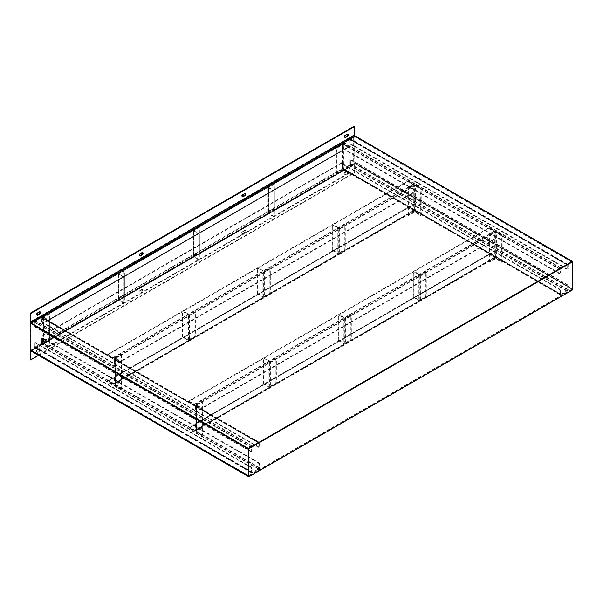 <?xml version="1.0" encoding="UTF-8"?>
<svg xmlns="http://www.w3.org/2000/svg" width="603" height="603" viewBox="0 0 603 603"><rect width="100%" height="100%" fill="white"/><g stroke="black" fill="none" stroke-linecap="round" stroke-linejoin="round"><path stroke-width="0.45" stroke-dasharray="3.02 2.26" d="M248.851 475.654L248.851 448.715L30.632 322.733L30.632 349.665L248.851 475.654L248.361 475.933L572.368 288.875L572.368 289.432L248.361 476.498L572.368 289.432L355.122 164.008L31.122 351.074L354.639 164.295A0.686 0.399 60 0 1 355.122 164.008M31.122 323.57L355.122 136.512L572.368 261.936L354.149 135.954L354.149 162.885L572.368 288.875L355.122 163.451L31.122 350.509M30.15 359.674L354.149 172.616L354.149 164.008A1.372 0.791 60 0 1 354.436 163.383A1.372 0.791 60 0 1 355.122 163.451M354.149 172.616L354.639 172.895L354.639 164.295M346.861 171.026A1.372 0.791 -60 0 1 347.547 170.958A1.372 0.791 -60 0 1 347.758 172.059A1.372 0.791 -60 0 1 346.861 173.272L345.24 174.207A1.372 0.791 -60 0 1 344.554 174.275A1.372 0.791 -60 0 1 344.343 173.174A1.372 0.791 -60 0 1 345.24 171.961L346.861 171.026L347.343 171.305L345.723 172.239A1.372 0.791 120 0 0 344.826 173.453A1.372 0.791 120 0 0 345.037 174.553A1.372 0.791 120 0 0 345.723 174.486L347.343 173.551A1.372 0.791 120 0 0 348.248 172.337A1.372 0.791 120 0 0 348.037 171.237A1.372 0.791 120 0 0 347.343 171.305M244.26 230.263A1.372 0.791 -60 0 1 244.946 230.195A1.372 0.791 -60 0 1 245.157 231.296A1.372 0.791 -60 0 1 244.26 232.509L242.64 233.444A1.372 0.791 -60 0 1 241.954 233.512A1.372 0.791 -60 0 1 241.743 232.411A1.372 0.791 -60 0 1 242.64 231.198L244.26 230.263L244.743 230.542L243.13 231.477A1.372 0.791 120 0 0 242.225 232.69A1.372 0.791 120 0 0 242.436 233.791A1.372 0.791 120 0 0 243.13 233.723L244.743 232.788A1.372 0.791 120 0 0 245.647 231.575A1.372 0.791 120 0 0 245.436 230.474A1.372 0.791 120 0 0 244.743 230.542M141.66 289.5A1.372 0.791 -60 0 1 142.346 289.432A1.372 0.791 -60 0 1 142.557 290.533A1.372 0.791 -60 0 1 141.66 291.739L140.039 292.681A1.372 0.791 -60 0 1 139.353 292.749A1.372 0.791 -60 0 1 139.142 291.641A1.372 0.791 -60 0 1 140.039 290.435L141.66 289.5L142.15 289.779L140.529 290.714A1.372 0.791 120 0 0 139.625 291.927A1.372 0.791 120 0 0 139.836 293.028A1.372 0.791 120 0 0 140.529 292.96L142.15 292.025A1.372 0.791 120 0 0 143.047 290.812A1.372 0.791 120 0 0 142.836 289.711A1.372 0.791 120 0 0 142.15 289.779M39.059 348.73A1.372 0.791 -60 0 1 39.745 348.662A1.372 0.791 -60 0 1 39.956 349.763A1.372 0.791 -60 0 1 39.059 350.976L37.439 351.911A1.372 0.791 -60 0 1 36.753 351.979A1.372 0.791 -60 0 1 36.542 350.878A1.372 0.791 -60 0 1 37.439 349.665L39.059 348.73L39.549 349.016L37.929 349.951A1.372 0.791 120 0 0 37.032 351.157A1.372 0.791 120 0 0 37.235 352.265A1.372 0.791 120 0 0 37.929 352.197L39.549 351.255A1.372 0.791 120 0 0 40.446 350.049A1.372 0.791 120 0 0 40.235 348.949A1.372 0.791 120 0 0 39.549 349.016M38.577 355.371L354.639 172.895M572.85 289.719L572.368 289.432L572.368 261.378L572.368 261.936L248.851 448.715M355.122 136.512A1.372 0.791 60 0 1 354.149 134.831L354.149 126.223M37.039 315.007A1.372 0.791 -60 0 1 36.753 314.939A1.372 0.791 -60 0 1 36.542 313.839A1.372 0.791 -60 0 1 37.439 312.633L39.059 311.698A1.372 0.791 -60 0 1 39.745 311.623A1.372 0.791 -60 0 1 39.949 311.841M139.64 255.77A1.372 0.791 -60 0 1 139.353 255.71A1.372 0.791 -60 0 1 139.142 254.609A1.372 0.791 -60 0 1 140.039 253.396L141.66 252.461A1.372 0.791 -60 0 1 142.346 252.393A1.372 0.791 -60 0 1 142.549 252.612M242.24 196.533A1.372 0.791 -60 0 1 241.954 196.472A1.372 0.791 -60 0 1 241.743 195.372A1.372 0.791 -60 0 1 242.64 194.158L244.26 193.224A1.372 0.791 -60 0 1 244.946 193.156A1.372 0.791 -60 0 1 245.15 193.375M344.841 137.303A1.372 0.791 -60 0 1 344.554 137.235A1.372 0.791 -60 0 1 344.343 136.135A1.372 0.791 -60 0 1 345.24 134.921L346.861 133.987A1.372 0.791 -60 0 1 347.547 133.919A1.372 0.791 -60 0 1 347.743 134.137M571.878 262.215L353.667 136.233L353.667 163.172L571.878 289.154L571.878 262.215L572.368 261.936L572.368 288.875L571.878 289.154M354.149 135.954L353.667 136.233M354.149 162.885L353.667 163.172M30.632 349.665L30.15 349.951M194.905 423.932L194.905 430.293L495.251 256.886L495.251 250.524L194.905 423.932L195.387 424.21L195.387 430.572L495.741 257.164L495.741 250.81L195.387 424.21M495.251 250.524L495.741 250.81M495.251 256.886A0.686 0.399 60 0 1 494.769 257.164L489.259 253.984L188.912 427.391L194.415 430.572A0.686 0.399 -120 0 0 194.905 430.293M495.741 257.164A1.372 0.791 60 0 1 495.455 257.798A1.372 0.791 60 0 1 494.769 257.73L489.259 254.549L489.259 253.984M489.259 254.549L188.912 427.949L194.415 431.13A1.372 0.791 -120 0 0 195.108 431.198A1.372 0.791 -120 0 0 195.387 430.572M188.912 427.949L188.912 427.391M560.541 294.015L560.541 290.465L560.051 290.744L560.051 294.302A1.372 0.791 120 0 0 560.338 294.927A1.372 0.791 120 0 0 561.024 294.859L567.182 291.302A1.372 0.791 120 0 0 568.154 289.621L568.154 286.071L567.664 286.35L567.664 289.9L349.936 164.197A0.686 0.399 -60 0 1 349.454 165.041L343.295 168.591A0.686 0.399 -60 0 1 342.813 168.312L560.541 294.015A0.686 0.399 120 0 0 561.024 294.302L567.182 290.744A0.686 0.399 120 0 0 567.664 289.9M349.936 164.197L349.936 160.647L350.426 160.36L350.426 163.918A1.372 0.791 -60 0 1 349.454 165.599L343.295 169.157A1.372 0.791 -60 0 1 342.61 169.224A1.372 0.791 -60 0 1 342.323 168.591L342.323 162.237L342.813 162.516L42.459 335.916L42.459 342.278A0.686 0.399 -120 0 0 42.949 343.122L343.295 169.714L348.805 172.895L48.459 346.303L42.949 343.122M350.426 160.36L351.232 159.893L567.34 284.661L568.154 286.071M351.232 159.893L350.75 160.179L566.858 284.948L567.34 284.661M350.75 160.179L349.936 160.647M567.664 286.35L566.858 284.948M560.051 290.744L559.245 289.342L343.137 164.574L342.323 165.041L342.323 168.591L41.976 341.999A1.372 0.791 -60 0 1 41.004 343.68L34.846 347.238A1.372 0.791 -60 0 1 34.16 347.305A1.372 0.791 -60 0 1 33.874 346.672L33.874 343.122L34.363 342.843L34.363 346.393L252.092 472.096A0.686 0.399 120 0 0 252.574 472.383L258.732 468.825A0.686 0.399 120 0 0 259.215 467.981L41.486 342.278A0.686 0.399 -60 0 1 41.004 343.122L34.846 346.672A0.686 0.399 -60 0 1 34.363 346.393M342.323 165.041L342.813 164.762L342.813 168.312M559.245 289.342L559.727 289.063L343.62 164.295M559.727 289.063L560.541 290.465M567.664 265.207L567.664 268.765L568.154 268.486L568.154 264.928A1.372 0.791 120 0 0 567.868 264.302A1.372 0.791 120 0 0 567.182 264.37L561.024 267.92A1.372 0.791 120 0 0 560.051 269.609L560.051 273.159L560.541 272.88L560.541 269.322L342.813 143.62A0.686 0.399 -60 0 1 343.295 142.783L349.454 139.225A0.686 0.399 -60 0 1 349.936 139.504L567.664 265.207A0.686 0.399 120 0 0 567.182 264.928L561.024 268.486A0.686 0.399 120 0 0 560.541 269.322M34.363 321.701A0.686 0.399 -60 0 1 34.846 320.864L41.004 317.306A0.686 0.399 -60 0 1 41.486 317.585L259.215 443.288A0.686 0.399 120 0 0 258.732 443.009L252.574 446.567A0.686 0.399 120 0 0 252.092 447.403L34.363 321.701L34.363 325.258L33.874 325.537L33.874 321.979A1.372 0.791 -60 0 1 34.846 320.299L41.004 316.748A1.372 0.791 -60 0 1 41.69 316.681A1.372 0.791 -60 0 1 41.976 317.306L41.976 323.668L342.323 150.26L342.323 143.898A1.372 0.791 -60 0 1 343.295 142.218L349.454 138.667A1.372 0.791 -60 0 1 350.139 138.6A1.372 0.791 -60 0 1 350.426 139.225L350.426 142.783L349.936 143.062L349.936 139.504M342.813 143.62L342.813 147.177L342.323 147.456L343.137 148.858L559.245 273.626L560.051 273.159M259.215 443.288L259.215 446.846L259.705 446.567L258.891 447.034L42.783 322.266L41.976 320.864L41.976 317.306L342.323 143.898L342.323 147.456M343.137 148.858L343.62 148.579L559.727 273.347L559.245 273.626M343.62 148.579L342.813 147.177M560.541 272.88L559.727 273.347M568.154 268.486L567.34 268.953L351.232 144.185L350.426 142.783M349.936 143.062L350.75 144.464L351.232 144.185M567.34 268.953L566.858 269.232L350.75 144.464M566.858 269.232L567.664 268.765M252.092 472.096L252.092 468.546L251.602 468.825L251.602 472.383A1.372 0.791 120 0 0 251.888 473.008A1.372 0.791 120 0 0 252.574 472.94L258.732 469.383A1.372 0.791 120 0 0 259.705 467.702L259.705 464.152L259.215 464.431L259.215 467.981M41.486 342.278L41.486 338.728L42.783 337.974L258.891 462.742L259.705 464.152M342.323 162.237L41.976 335.637L41.976 341.999L41.976 338.441M42.783 337.974L42.3 338.26L258.408 463.029L258.891 462.742M42.3 338.26L41.486 338.728M259.215 464.431L258.408 463.029M251.602 468.825L250.795 467.423L34.688 342.655L33.874 343.122M250.795 467.423L251.278 467.144L35.17 342.376M251.278 467.144L252.092 468.546M259.705 446.567L259.705 443.009A1.372 0.791 120 0 0 259.418 442.383A1.372 0.791 120 0 0 258.732 442.451L252.574 446.001A1.372 0.791 120 0 0 251.602 447.69L251.602 451.24L252.092 450.961L252.092 447.403M33.874 325.537L34.688 326.939L250.795 451.707L251.602 451.24M34.688 326.939L35.17 326.66L251.278 451.428L250.795 451.707M35.17 326.66L34.363 325.258M252.092 450.961L251.278 451.428M41.976 320.864L41.486 321.143L41.486 317.585M41.486 321.143L42.3 322.545L42.783 322.266M258.891 447.034L258.408 447.313L42.3 322.545M258.408 447.313L259.215 446.846M495.251 238.554L495.251 232.193L194.905 405.6L194.905 411.962L495.251 238.554L495.741 238.833L495.741 232.472L195.387 405.879L195.387 412.241L495.741 238.833M194.905 411.962L195.387 412.241M194.905 405.6A0.686 0.399 -120 0 0 194.415 404.756L188.912 401.575L489.259 228.175L494.769 231.356A0.686 0.399 60 0 1 495.251 232.193L495.251 259.132A0.686 0.399 180 0 1 496.224 259.132L501.734 262.313L501.734 235.374L496.224 232.193A0.686 0.399 -0 0 0 495.251 232.193L489.742 235.374L489.259 235.095L494.769 231.914A1.372 0.791 -0 0 1 496.714 231.914L502.216 235.095L501.734 235.374M195.387 405.879A1.372 0.791 -120 0 0 194.415 404.198L188.912 401.018L188.912 401.575M188.912 401.018L489.259 227.61L494.769 230.791A1.372 0.791 60 0 1 495.741 232.472M489.259 227.61L489.259 228.175M495.251 259.132L489.742 262.313L489.259 262.034L494.769 258.853A1.372 0.791 180 0 1 496.714 258.853L502.216 262.034L501.734 262.313M502.216 262.034L502.216 235.095M489.259 262.034L489.259 235.095M489.742 262.313L489.742 235.374M196.849 405.035L202.359 408.216L202.359 435.155L196.849 431.974A0.686 0.399 180 0 1 196.849 431.416L196.849 404.477A0.686 0.399 0 0 0 196.849 405.035L196.849 431.974M196.849 404.477L202.359 401.296L201.869 401.018L196.359 404.198A1.372 0.791 0 0 0 195.96 404.756A1.372 0.791 0 0 0 196.359 405.322L201.869 408.495L202.359 408.216M201.869 408.495L201.869 435.434L196.359 432.253A1.372 0.791 180 0 1 195.96 431.695A1.372 0.791 180 0 1 196.359 431.13L201.869 427.949L202.359 428.236L196.849 431.416M201.869 435.434L202.359 435.155M201.869 401.018L201.869 427.949M202.359 401.296L202.359 428.236M413.809 296.985L413.319 297.271L418.829 300.445L419.311 300.166L413.809 296.985L413.809 271.169L419.311 274.35L418.829 275.194A1.372 0.791 -0 0 0 420.773 275.194L426.283 272.013L426.283 296.706L420.773 299.887A1.372 0.791 180 0 1 418.829 299.887L418.829 275.194L419.311 274.35M418.829 300.445L419.311 299.608L419.311 274.915A0.686 0.399 -0 0 0 420.283 274.915L420.283 299.608A0.686 0.399 180 0 1 419.311 299.608L419.311 300.166M413.319 297.271L413.319 271.456L418.829 274.636M413.319 271.456L413.809 271.169M420.283 299.608L425.793 296.427L425.793 271.734L420.283 274.915M426.283 296.706L425.793 296.427M425.793 271.734L426.283 272.013M263.873 383.546L263.39 383.832L268.9 387.013L269.383 386.727L263.873 383.546L263.873 357.737L269.383 360.918L268.9 361.755A1.372 0.791 -0 0 0 270.845 361.755L276.347 358.574L276.347 383.267L270.845 386.448A1.372 0.791 180 0 1 268.9 386.448L268.9 361.755L269.383 360.918M268.9 387.013L269.383 386.169L269.383 361.476A0.686 0.399 -0 0 0 270.355 361.476L270.355 386.169A0.686 0.399 180 0 1 269.383 386.169L269.383 386.727M263.39 383.832L263.39 358.016L268.9 361.197M263.39 358.016L263.873 357.737M270.355 386.169L275.865 382.988L275.865 358.295L270.355 361.476M276.347 383.267L275.865 382.988M275.865 358.295L276.347 358.574M113.907 377.169L113.907 383.523L414.253 210.123L414.253 203.761L113.907 377.169L114.389 377.448L114.389 383.81L414.736 210.402L414.736 204.04L114.389 377.448M414.253 203.761L414.736 204.04M414.253 210.123A0.686 0.399 60 0 1 413.764 210.402L408.261 207.221L107.907 380.629L113.417 383.81A0.686 0.399 -120 0 0 113.907 383.523M414.736 210.402A1.372 0.791 60 0 1 414.457 211.035A1.372 0.791 60 0 1 413.764 210.967L408.261 207.786L408.261 207.221M408.261 207.786L107.907 381.186L113.417 384.367A1.372 0.791 -120 0 0 114.103 384.435A1.372 0.791 -120 0 0 114.389 383.81M107.907 381.186L107.907 380.629M414.253 191.792L414.253 185.43L113.907 358.83L113.907 365.192L414.253 191.792L414.736 192.071L414.736 185.709L114.389 359.117L114.389 365.471L414.736 192.071M113.907 365.192L114.389 365.471M113.907 358.83A0.686 0.399 -120 0 0 113.417 357.994L107.907 354.813L408.261 181.405L413.764 184.586A0.686 0.399 60 0 1 414.253 185.43L414.253 212.369A0.686 0.399 180 0 1 415.226 212.369L420.736 215.55L420.736 188.611L415.226 185.43A0.686 0.399 -0 0 0 414.253 185.43L408.744 188.611L408.261 188.332L413.764 185.151A1.372 0.791 -0 0 1 415.708 185.151L421.218 188.332L420.736 188.611M114.389 359.117A1.372 0.791 -120 0 0 113.417 357.428L107.907 354.247L107.907 354.813M107.907 354.247L408.261 180.847L413.764 184.028A1.372 0.791 60 0 1 414.736 185.709M408.261 180.847L408.261 181.405M414.253 212.369L408.744 215.55L408.261 215.263L413.764 212.083A1.372 0.791 180 0 1 415.708 212.083L421.218 215.263L420.736 215.55M421.218 215.263L421.218 188.332M408.261 215.263L408.261 188.332M408.744 215.55L408.744 188.611M115.851 358.272L121.354 361.453L121.354 388.392L115.851 385.211A0.686 0.399 180 0 1 115.851 384.646L115.851 357.715A0.686 0.399 0 0 0 115.851 358.272L115.851 385.211M115.851 357.715L121.354 354.534L120.871 354.247L115.361 357.428A1.372 0.791 0 0 0 114.962 357.994A1.372 0.791 0 0 0 115.361 358.551L120.871 361.732L121.354 361.453M120.871 361.732L120.871 388.671L115.361 385.49A1.372 0.791 180 0 1 114.962 384.933A1.372 0.791 180 0 1 115.361 384.367L120.871 381.186L121.354 381.465L115.851 384.646M120.871 388.671L121.354 388.392M120.871 354.247L120.871 381.186M121.354 354.534L121.354 381.465M332.803 250.222L332.321 250.501L337.831 253.682L338.313 253.403L332.803 250.222L332.803 224.406L338.313 227.587L337.831 228.431A1.372 0.791 -0 0 0 339.775 228.431L345.278 225.251L345.278 249.944L339.775 253.124A1.372 0.791 180 0 1 337.831 253.124L337.831 228.431L338.313 227.587M337.831 253.682L338.313 252.838L338.313 228.153A0.686 0.399 -0 0 0 339.285 228.153L339.285 252.838A0.686 0.399 180 0 1 338.313 252.838L338.313 253.403M332.321 250.501L332.321 224.685L337.831 227.866M332.321 224.685L332.803 224.406M339.285 252.838L344.795 249.665L344.795 224.972L339.285 228.153M345.278 249.944L344.795 249.665M344.795 224.972L345.278 225.251M182.875 336.783L182.392 337.062L187.895 340.243L188.385 339.964L182.875 336.783L182.875 310.967L188.385 314.148L187.895 314.992A1.372 0.791 -0 0 0 189.839 314.992L195.349 311.811L195.349 336.504L189.839 339.685A1.372 0.791 180 0 1 187.895 339.685L187.895 314.992L188.385 314.148M187.895 340.243L188.385 339.406L188.385 314.713A0.686 0.399 -0 0 0 189.357 314.713L189.357 339.406A0.686 0.399 180 0 1 188.385 339.406L188.385 339.964M182.392 337.062L182.392 311.254L187.895 314.427M182.392 311.254L182.875 310.967M189.357 339.406L194.867 336.225L194.867 311.532L189.357 314.713M195.349 336.504L194.867 336.225M194.867 311.532L195.349 311.811M48.459 346.861L42.949 343.68L343.295 170.28L348.805 173.46L48.459 346.861L48.459 346.303M348.805 172.895L348.805 147.645L343.295 144.464L343.785 144.185L343.785 144.743A1.372 0.791 0 0 0 341.841 144.743L336.331 147.923L336.331 172.616L341.841 169.435A1.372 0.791 180 0 1 343.785 169.435L343.785 144.743L343.295 145.022L343.295 144.464M560.051 294.302L342.323 168.591A1.372 0.791 60 0 0 343.295 170.28L343.295 169.714A0.686 0.399 60 0 1 342.813 168.878L342.813 162.516M259.705 467.702L41.976 341.999A1.372 0.791 -120 0 0 42.949 343.68M41.976 335.637L42.459 335.916M348.805 147.079L343.295 143.898L42.949 317.306L48.459 320.487L348.805 147.079L348.805 146.521L343.295 143.341L42.949 316.748L48.459 319.922L348.805 146.521M48.459 320.487L48.459 319.922M42.949 317.306A0.686 0.399 -120 0 0 42.459 317.585L42.459 323.947L342.813 150.546L342.813 144.185A0.686 0.399 60 0 1 343.295 143.898M42.949 316.748A1.372 0.791 -120 0 0 42.263 316.681A1.372 0.791 -120 0 0 41.976 317.306L259.705 443.009M560.051 269.609L342.323 143.898A1.372 0.791 60 0 1 342.61 143.273A1.372 0.791 60 0 1 343.295 143.341M342.323 150.26L342.813 150.546M41.976 323.668L42.459 323.947M349.288 173.174L343.785 170.001L343.295 170.28L348.805 173.46L349.288 173.174L349.288 147.366L343.785 144.185M343.785 170.001L343.785 169.435L343.295 169.714L343.295 145.022A0.686 0.399 0 0 0 342.323 145.022L342.323 169.714A0.686 0.399 180 0 1 343.295 169.714M349.288 147.366L348.805 147.645M342.323 169.714L336.813 172.895L336.813 148.202L342.323 145.022M336.331 172.616L336.813 172.895M336.813 148.202L336.331 147.923M49.431 320.487L48.941 320.766L43.431 317.585L43.921 317.306L43.921 342.557A0.686 0.399 180 0 1 43.921 341.999L43.921 317.306L49.431 320.487L49.431 346.303L43.921 343.122L43.431 343.401L43.431 342.843A1.372 0.791 180 0 1 43.032 342.278A1.372 0.791 180 0 1 43.431 341.72L48.941 338.539L48.941 313.846L43.431 317.027A1.372 0.791 0 0 0 43.032 317.585A1.372 0.791 0 0 0 43.431 318.15L43.431 342.843L43.921 342.557L43.921 343.122M43.431 317.585L43.431 318.15L43.921 317.864A0.686 0.399 0 0 1 43.921 317.306L49.431 314.125L49.431 338.818L43.921 341.999M48.941 320.766L48.941 346.582L43.431 343.401M48.941 346.582L49.431 346.303M48.941 313.846L49.431 314.125M49.431 338.818L48.941 338.539M274.327 190.646L273.837 190.925L268.327 187.744L268.817 187.465L268.817 212.716A0.686 0.399 180 0 1 268.817 212.158L268.817 187.465L274.327 190.646L274.327 216.462L268.817 213.281L268.327 213.56L268.327 212.995A1.372 0.791 180 0 1 267.928 212.437A1.372 0.791 180 0 1 268.327 211.872L273.837 208.698L273.837 184.005L268.327 187.186A1.372 0.791 0 0 0 267.928 187.744A1.372 0.791 0 0 0 268.327 188.302L268.327 212.995L268.817 212.716L268.817 213.281M268.327 187.744L268.327 188.302L268.817 188.023A0.686 0.399 0 0 1 268.817 187.465L274.327 184.284L274.327 208.977L268.817 212.158M273.837 190.925L273.837 216.741L268.327 213.56M273.837 216.741L274.327 216.462M273.837 184.005L274.327 184.284M274.327 208.977L273.837 208.698M124.391 277.207L123.909 277.486L118.399 274.305L118.889 274.026L118.889 299.276A0.686 0.399 180 0 1 118.889 298.719L118.889 274.026L124.391 277.207L124.391 303.023L118.889 299.842L118.399 300.121L118.399 299.563A1.372 0.791 180 0 1 118 298.998A1.372 0.791 180 0 1 118.399 298.44L123.909 295.259L123.909 270.566L118.399 273.747A1.372 0.791 0 0 0 118 274.305A1.372 0.791 0 0 0 118.399 274.87L118.399 299.563L118.889 299.276L118.889 299.842M118.399 274.305L118.399 274.87L118.889 274.584A0.686 0.399 0 0 1 118.889 274.026L124.391 270.845L124.391 295.538L118.889 298.719M123.909 277.486L123.909 303.301L118.399 300.121M123.909 303.301L124.391 303.023M123.909 270.566L124.391 270.845M124.391 295.538L123.909 295.259M338.841 340.265L338.358 340.552L343.861 343.733L344.351 343.446L338.841 340.265L338.841 314.457L344.351 317.63L343.861 318.474A1.372 0.791 -0 0 0 345.805 318.474L351.315 315.294L351.315 339.986L345.805 343.167A1.372 0.791 180 0 1 343.861 343.167L343.861 318.474L344.351 317.63M343.861 343.733L344.351 342.888L344.351 318.196A0.686 0.399 -0 0 0 345.323 318.196L345.323 342.888A0.686 0.399 180 0 1 344.351 342.888L344.351 343.446M338.358 340.552L338.358 314.736L343.861 317.917M338.358 314.736L338.841 314.457M345.323 342.888L350.825 339.708L350.825 315.015L345.323 318.196M351.315 339.986L350.825 339.708M350.825 315.015L351.315 315.294M257.843 293.503L257.353 293.782L262.863 296.962L263.353 296.684L257.843 293.503L257.843 267.687L263.353 270.868L262.863 271.712A1.372 0.791 -0 0 0 264.807 271.712L270.317 268.531L270.317 293.224L264.807 296.405A1.372 0.791 180 0 1 262.863 296.405L262.863 271.712L263.353 270.868M262.863 296.962L263.353 296.126L263.353 271.433A0.686 0.399 -0 0 0 264.318 271.433L264.318 296.126A0.686 0.399 180 0 1 263.353 296.126L263.353 296.684M257.353 293.782L257.353 267.966L262.863 271.146M257.353 267.966L257.843 267.687M264.318 296.126L269.827 292.945L269.827 268.252L264.318 271.433M270.317 293.224L269.827 292.945M269.827 268.252L270.317 268.531M199.359 233.926L198.869 234.205L193.367 231.024L193.849 230.745L193.849 255.996A0.686 0.399 180 0 1 193.849 255.438L193.849 230.745L199.359 233.926L199.359 259.742L193.849 256.561L193.367 256.84L193.367 256.275A1.372 0.791 180 0 1 192.96 255.717A1.372 0.791 180 0 1 193.367 255.159L198.869 251.979L198.869 227.286L193.367 230.467A1.372 0.791 0 0 0 192.96 231.024A1.372 0.791 0 0 0 193.367 231.59L193.367 256.275L193.849 255.996L193.849 256.561M193.367 231.024L193.367 231.59L193.849 231.303A0.686 0.399 0 0 1 193.849 230.745L199.359 227.565L199.359 252.258L193.849 255.438M198.869 234.205L198.869 260.021L193.367 256.84M198.869 260.021L199.359 259.742M198.869 227.286L199.359 227.565M199.359 252.258L198.869 251.979M30.15 351.074L354.149 164.008M39.059 350.976L39.549 351.255M37.439 351.911L37.929 352.197M37.439 349.665L37.929 349.951M141.66 291.739L142.15 292.025M140.039 292.681L140.529 292.96M140.039 290.435L140.529 290.714M244.26 232.509L244.743 232.788M242.64 233.444L243.13 233.723M242.64 231.198L243.13 231.477M346.861 173.272L347.343 173.551M345.24 174.207L345.723 174.486M345.24 171.961L345.723 172.239M354.149 134.831L30.15 321.889M345.24 134.921L345.723 135.2M346.861 133.987L347.343 134.265M242.64 194.158L243.13 194.437M244.26 193.224L244.743 193.503M140.039 253.396L140.529 253.675M141.66 252.461L142.15 252.74M37.439 312.633L37.929 312.912M39.059 311.698L39.549 311.977M494.769 257.73L194.415 431.13M494.769 257.164L194.415 430.572M561.024 294.859L343.295 169.157M349.454 165.599L567.182 291.302M561.024 294.302L343.295 168.591M349.454 165.041L567.182 290.744M350.426 163.918L568.154 289.621M567.182 264.37L349.454 138.667M343.295 142.218L561.024 267.92M567.182 264.928L349.454 139.225M343.295 142.783L561.024 268.486M568.154 264.928L350.426 139.225M252.574 472.94L34.846 347.238M41.004 343.68L258.732 469.383M252.574 472.383L34.846 346.672M41.004 343.122L258.732 468.825M251.602 472.383L33.874 346.672M258.732 442.451L41.004 316.748M34.846 320.299L252.574 446.001M258.732 443.009L41.004 317.306M34.846 320.864L252.574 446.567M33.874 321.979L251.602 447.69M194.415 404.198L494.769 230.791M194.415 404.756L494.769 231.356M496.714 258.853L496.714 231.914M496.224 259.132L496.224 232.193M494.769 258.853L494.769 231.914M196.359 405.322L196.359 432.253M196.359 404.198L196.359 431.13M420.773 299.887L420.773 275.194M270.845 386.448L270.845 361.755M413.764 210.967L113.417 384.367M413.764 210.402L113.417 383.81M113.417 357.428L413.764 184.028M113.417 357.994L413.764 184.586M415.708 212.083L415.708 185.151M415.226 212.369L415.226 185.43M413.764 212.083L413.764 185.151M115.361 358.551L115.361 385.49M115.361 357.428L115.361 384.367M339.775 253.124L339.775 228.431M189.839 339.685L189.839 314.992M342.813 168.878L42.459 342.278M42.459 317.585L342.813 144.185M341.841 169.435L341.841 144.743M43.431 317.027L43.431 341.72M268.327 187.186L268.327 211.872M118.399 273.747L118.399 298.44M345.805 343.167L345.805 318.474M264.807 296.405L264.807 271.712M193.367 230.467L193.367 255.159M30.723 350.275L354.436 163.383M30.776 351.036L354.775 163.978M39.745 348.662L40.235 348.949M36.753 351.979L37.235 352.265M142.346 289.432L142.836 289.711M139.353 292.749L139.836 293.028M244.946 230.195L245.436 230.474M241.954 233.512L242.436 233.791M347.547 170.958L348.037 171.237M344.554 174.275L345.037 174.553M344.554 137.235L345.037 137.514M347.547 133.919L348.037 134.198M241.954 196.472L242.436 196.751M244.946 193.156L245.436 193.435M139.353 255.71L139.836 255.989M142.346 252.393L142.836 252.672M36.753 314.939L37.235 315.226M39.745 311.623L40.235 311.909M495.455 257.798L195.108 431.198M495.108 257.202L194.761 430.602M342.61 169.224L560.338 294.927M342.949 168.629L560.677 294.332M350.139 138.6L567.868 264.302M349.793 139.195L567.521 264.898M34.16 347.305L251.888 473.008M34.507 346.71L252.235 472.413M41.69 316.681L259.418 442.383M41.351 317.276L259.079 442.979M195.96 431.695L195.96 404.756M196.646 431.695L196.646 404.756M414.457 211.035L114.103 384.435M414.11 210.439L113.763 383.84M114.962 384.933L114.962 357.994M115.648 384.933L115.648 357.994M42.263 316.681L342.61 143.273M42.602 317.276L342.949 143.868M43.032 342.278L43.032 317.585M43.718 342.278L43.718 317.585M267.928 212.437L267.928 187.744M268.614 212.437L268.614 187.744M118 298.998L118 274.305M118.685 298.998L118.685 274.305M192.96 255.717L192.96 231.024M193.653 255.717L193.653 231.024"/><path stroke-width="0.9" d="M31.122 351.074A0.686 0.399 -120 0 0 30.632 351.353L31.122 351.074L248.361 476.498L248.361 448.994L31.122 323.57A1.372 0.791 -120 0 1 30.15 321.889L30.15 313.281L30.632 313.568L30.632 322.168A0.686 0.399 -120 0 0 31.122 323.012L355.122 135.954L572.368 261.378L248.361 448.436L31.122 323.012M30.632 351.353L30.632 359.953L30.15 359.674L30.15 351.074A1.372 0.791 -120 0 1 30.436 350.441A1.372 0.791 -120 0 1 31.122 350.509L248.361 475.933L30.15 349.951L30.15 323.012L248.361 448.994L248.361 448.436L248.851 448.715L248.851 476.777L572.85 289.719L572.85 261.657L248.851 448.715M30.632 359.953L38.577 355.371M355.122 135.954A0.686 0.399 60 0 1 354.639 135.11L354.639 126.502L30.632 313.568M30.15 313.281L354.149 126.223L354.639 126.502M39.949 311.841A1.372 0.791 -60 0 1 39.059 313.937L37.439 314.872A1.372 0.791 -60 0 1 37.039 315.007M142.549 252.612A1.372 0.791 -60 0 1 141.66 254.707L140.039 255.642A1.372 0.791 -60 0 1 139.64 255.77M245.15 193.375A1.372 0.791 -60 0 1 244.26 195.47L242.64 196.405A1.372 0.791 -60 0 1 242.24 196.533M347.743 134.137A1.372 0.791 -60 0 1 346.861 136.233L345.24 137.167A1.372 0.791 -60 0 1 344.841 137.303M37.929 315.158L39.549 314.223A1.372 0.791 120 0 0 40.446 313.01A1.372 0.791 120 0 0 40.235 311.909A1.372 0.791 120 0 0 39.549 311.977L37.929 312.912A1.372 0.791 120 0 0 37.032 314.125A1.372 0.791 120 0 0 37.235 315.226A1.372 0.791 120 0 0 37.929 315.158L37.439 314.872M140.529 255.921L142.15 254.986A1.372 0.791 120 0 0 143.047 253.773A1.372 0.791 120 0 0 142.836 252.672A1.372 0.791 120 0 0 142.15 252.74L140.529 253.675A1.372 0.791 120 0 0 139.625 254.888A1.372 0.791 120 0 0 139.836 255.989A1.372 0.791 120 0 0 140.529 255.921L140.039 255.642M243.13 196.684L244.743 195.749A1.372 0.791 120 0 0 245.647 194.535A1.372 0.791 120 0 0 245.436 193.435A1.372 0.791 120 0 0 244.743 193.503L243.13 194.437A1.372 0.791 120 0 0 242.225 195.651A1.372 0.791 120 0 0 242.436 196.751A1.372 0.791 120 0 0 243.13 196.684L242.64 196.405M345.723 137.446L347.343 136.512A1.372 0.791 120 0 0 348.248 135.298A1.372 0.791 120 0 0 348.037 134.198A1.372 0.791 120 0 0 347.343 134.265L345.723 135.2A1.372 0.791 120 0 0 344.826 136.414A1.372 0.791 120 0 0 345.037 137.514A1.372 0.791 120 0 0 345.723 137.446L345.24 137.167M572.85 261.657L572.368 261.378L248.361 448.436L248.361 476.498L248.851 476.777M354.639 135.11L30.632 322.168M346.861 136.233L347.343 136.512M244.26 195.47L244.743 195.749M141.66 254.707L142.15 254.986M39.059 313.937L39.549 314.223"/></g></svg>
